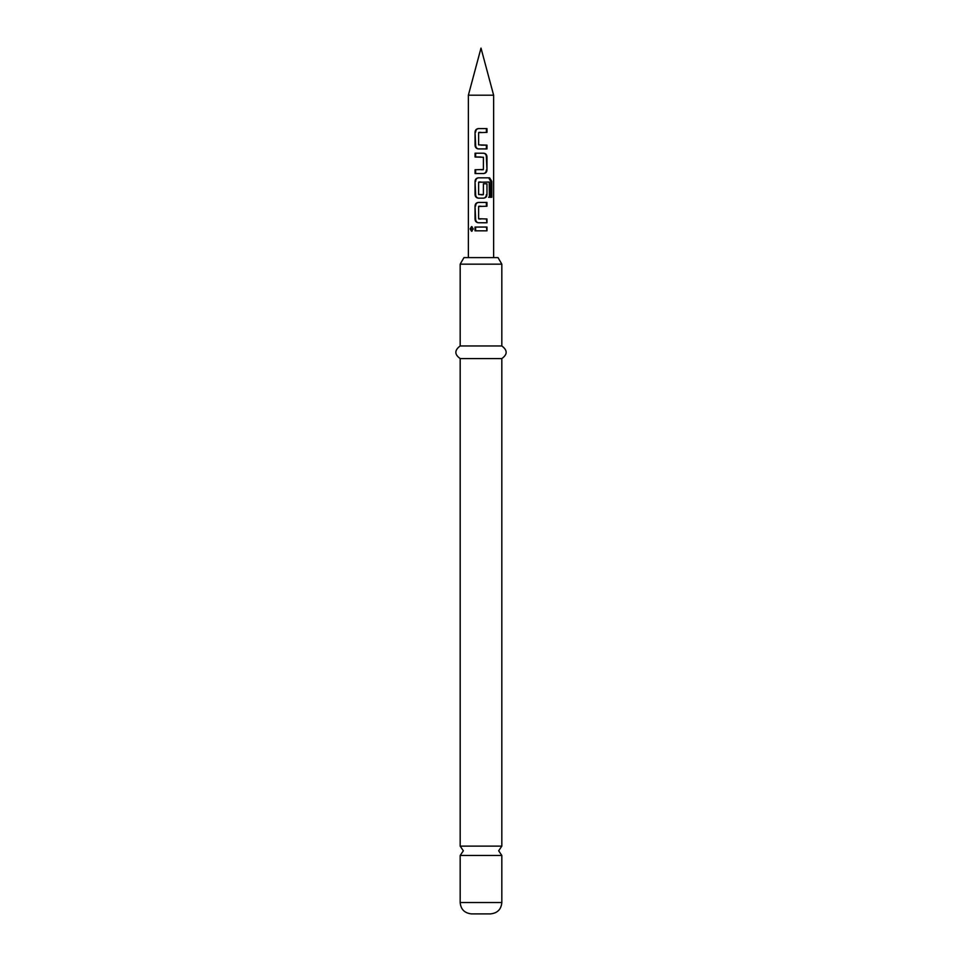 <?xml version="1.0" encoding="UTF-8"?>
<svg xmlns="http://www.w3.org/2000/svg" width="962" height="962" viewBox="0 0 962 962"><rect width="100%" height="100%" fill="white"/><g stroke="black" fill="none" stroke-linecap="round" stroke-linejoin="round"><path stroke-width="1.44" d="M501.827 846.115L460.173 846.115L463.335 850.793L460.173 855.471L501.827 855.471L498.665 850.793L501.827 846.115L501.827 358.573C507.599 354.449 507.599 350.24 501.827 345.959L501.827 264.165L460.173 264.165L460.173 345.959L501.827 345.959M501.827 902.536L460.173 902.536C460.786 909.379 464.574 913.166 471.536 913.9L490.464 913.9C497.426 913.166 501.214 909.379 501.827 902.536L501.827 855.471M460.173 264.165L463.961 257.612L498.039 257.612L501.827 264.165M460.173 846.115L460.173 358.573L501.827 358.573M470.153 228.932L471.56 226.587L473.28 228.944L471.56 231.277L470.153 228.932L471.236 228.932L472.077 226.731M468.374 95.202L481 48.1L493.626 95.202L468.374 95.202L468.374 257.612M481 128.595L487 128.607L486.988 132.395L478.619 132.636L478.619 144.877L486.976 145.142L486.976 148.93L478.367 148.918C476.358 148.665 475.252 147.487 475.06 145.382L475.036 132.131C475.216 130.026 476.322 128.848 478.367 128.595L487 128.607M481 153.211L483.67 153.211C485.69 153.451 486.796 154.629 486.976 156.746L486.976 170.009C486.808 172.114 485.702 173.292 483.658 173.533L475.048 173.533L475.048 169.745L483.405 169.504L483.417 157.251L475.048 156.998L475.048 153.211L483.67 153.211M481 177.826L489.586 177.826L491.81 181.361L491.81 197.27L489.393 197.27L489.201 182.034L478.619 182.275L478.607 194.516L483.405 194.528L483.405 183.766L486.976 183.766L486.964 194.613C486.796 196.717 485.702 197.895 483.658 198.148L478.354 198.148C476.334 197.895 475.228 196.717 475.036 194.613L475.036 181.361C475.204 179.233 476.322 178.054 478.367 177.826L481 177.826L478.367 177.826M481 202.441L486.964 202.441L486.964 206.229L478.607 206.481L478.607 218.723L486.964 218.975L486.976 222.763L478.342 222.763C476.322 222.523 475.216 221.344 475.036 219.228L475.024 205.976C475.192 203.848 476.31 202.681 478.354 202.441L486.964 202.441M481 227.044L486.988 227.044L486.988 230.832L475.012 230.832L475.024 227.056L481 227.044L475.024 227.056M475.613 230.832L475.613 227.056M486.387 227.044L486.988 230.832M486.399 230.832L481 230.832M472.077 231.145L471.236 228.932M478.607 222.763C476.767 222.535 475.769 221.356 475.625 219.228L475.036 219.228M486.375 218.975L486.976 222.763M486.375 222.763L481 222.763M481 218.975L478.86 218.975M481 206.229L478.86 206.229M486.375 202.441L486.375 206.229M475.625 219.228L475.024 205.976M475.625 205.976C475.757 203.824 476.767 202.645 478.619 202.441M488.732 177.826L490.728 181.361L490.728 197.27L491.81 197.27M490.728 197.27L488.552 197.27M490.728 181.361L491.81 181.361M481 198.148L478.619 198.148C476.791 197.907 475.793 196.729 475.637 194.613L475.036 181.361M475.625 181.361C475.781 179.233 476.779 178.054 478.631 177.826M475.637 194.613L475.036 194.613M486.976 183.766L486.964 194.613M486.375 194.613C486.231 196.741 485.233 197.919 483.393 198.148M481 194.781L483.152 194.781M481 182.022L478.872 182.022M483.405 153.211C485.245 153.439 486.243 154.617 486.375 156.746L486.976 170.009M486.375 170.009C486.231 172.138 485.245 173.316 483.393 173.533M486.375 156.746L486.976 156.746M481 156.998L475.048 156.998M475.649 156.998L475.649 153.211M481 169.745L483.152 169.757M481 173.533L475.048 173.533M475.637 173.533L475.649 169.745M481 148.918L478.631 148.918C476.803 148.689 475.805 147.511 475.649 145.382L475.06 145.382M481 145.13L486.976 145.142M486.375 145.142L486.375 148.93M481 132.383L478.872 132.383M486.399 128.607L486.387 132.395M475.649 145.382L475.036 132.131M475.625 132.131C475.781 130.002 476.779 128.824 478.631 128.595M460.173 358.573C454.401 354.449 454.401 350.24 460.173 345.959M460.173 902.536L460.173 855.471M493.626 95.202L493.626 257.612"/></g></svg>
